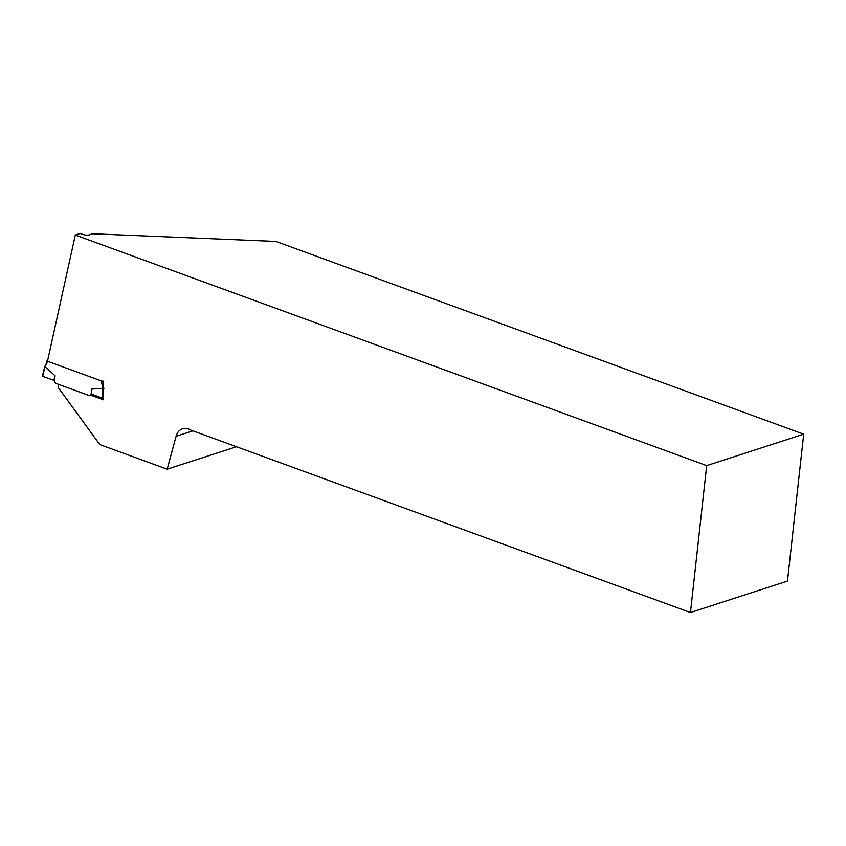 <?xml version="1.0" encoding="UTF-8"?>
<svg xmlns="http://www.w3.org/2000/svg" width="846" height="846" viewBox="0 0 846 846"><rect width="100%" height="100%" fill="white"/><g stroke="black" fill="none" stroke-linecap="round" stroke-linejoin="round"><path stroke-width="1.27" d="M101.784 381.8L103.624 382.466L103.318 399.767L90.501 395.093M58.977 384.518A2.94 2.231 -108 0 0 58.342 387.669L99.796 444.584L167.159 469.181L176.084 436.303A14.689 11.157 72 0 1 182.556 428.827A14.689 11.157 72 0 1 190.561 429.969L690.463 612.515L787.478 581.075L803.7 434.178L706.685 465.617L690.463 612.515M803.7 434.178L275.912 241.448L92.669 233.771L89.486 234.797A4.896 1.629 -173.7 0 1 82.644 234.395L80.159 233.485L75.305 235.061L706.685 465.617M75.305 235.061L47.482 361.242M236.457 446.73L167.159 469.181M54.461 381.324L53.562 380.203L42.691 376.385L44.965 366.688L55.075 375.751L54.461 381.324L55.519 383.259L89.655 395.717L91.051 394.691L91.664 389.107L104.026 388.251M47.651 360.438L47.365 361.2L101.869 381.102L101.7 382.572L103.402 382.392M53.763 380.584L55.075 375.751M103.244 381.102L101.869 381.102M47.365 361.2L44.838 366.54M47.196 362.67L45.028 366.413M101.7 382.572L102.652 388.092L102.112 398.085L91.675 394.12L91.051 394.691M91.4 394.331L91.664 389.107M102.112 398.085L103.498 398.128M102.652 388.092L103.582 388.05M192.941 430.836L176.084 436.303M103.603 385.448L103.117 382.286M46.847 362.236L46.995 360.84M42.311 376.026L44.806 366.625"/></g></svg>
